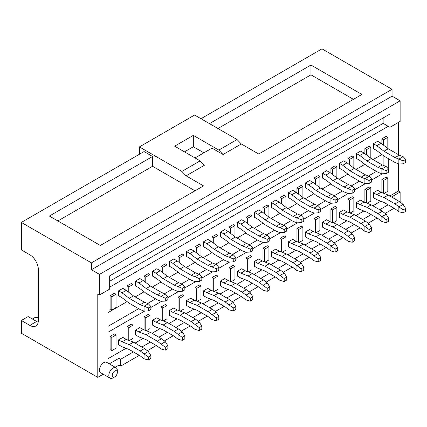 <?xml version="1.0" encoding="UTF-8"?>
<svg xmlns="http://www.w3.org/2000/svg" width="427" height="427" viewBox="0 0 427 427"><rect width="100%" height="100%" fill="white"/><g stroke="black" fill="none" stroke-linecap="round" stroke-linejoin="round"><path stroke-width="0.64" d="M148.318 310.925L150.864 309.458L150.864 306.511L148.318 307.984L148.318 310.925L144.07 311.08L140.248 309.602L129.21 303.229L121.989 297.688L118.594 295.724L118.594 290.824L121.989 292.783L126.237 290.333L133.454 295.874L144.497 302.247L148.318 303.725L144.129 306.191L148.318 307.984M121.989 292.783L129.21 298.324L140.248 304.702L144.497 302.247M140.248 304.702L144.129 306.191M118.594 290.824L122.837 288.369L126.237 290.333M150.864 306.511L148.35 303.752M144.07 311.08L144.07 306.18M129.21 298.324L133.454 295.874M150.864 355.547L148.318 357.02L148.318 359.961L150.864 358.488L150.864 355.547L148.318 351.469L144.497 348.533L140.248 350.989L129.21 344.61L121.989 341.819L118.594 339.855L122.837 337.405L126.237 339.364L121.989 341.819M148.35 351.512L144.129 353.951L140.248 350.989M118.594 339.855L118.594 344.76L121.989 346.719L129.21 349.516L140.248 355.888L144.07 358.824L148.318 359.961M144.129 353.951L148.318 357.02M144.07 358.824L144.07 353.919M144.497 348.533L133.454 342.16L126.237 339.364M133.454 342.16L129.21 344.61M165.302 301.12L167.854 299.647L167.854 296.706L165.302 298.179L165.302 301.12L161.059 301.275L157.237 299.797L146.194 293.424L138.978 287.883L135.578 285.919L135.578 281.014L138.978 282.978L143.221 280.528L150.443 286.069L161.481 292.442L165.34 293.947L161.112 296.381L165.302 298.179M138.978 282.978L146.194 288.519L157.237 294.892L161.481 292.442M157.237 294.892L161.112 296.381M135.578 281.014L139.826 278.564L143.221 280.528M167.854 296.706L165.34 293.947M161.059 301.275L161.059 296.37M146.194 288.519L150.443 286.069M182.286 291.315L184.838 289.842L184.838 286.901L182.286 288.369L182.286 291.315L178.043 291.47L174.221 289.992L163.178 283.613L155.962 278.073L152.562 276.114L152.562 271.209L155.962 273.173L160.205 270.718L167.427 276.258L178.465 282.637L182.324 284.136L178.096 286.576L182.286 288.369M155.962 273.173L163.178 278.714L174.221 285.087L178.465 282.637M174.221 285.087L178.096 286.576M152.562 271.209L156.81 268.759L160.205 270.718M184.838 286.901L182.324 284.136M178.043 291.47L178.043 286.565M163.178 278.714L167.427 276.258M199.276 281.505L201.822 280.037L201.822 277.096L199.276 278.564L199.276 281.505L195.027 281.66L191.205 280.181L180.167 273.808L172.946 268.268L169.551 266.304L169.551 261.404L172.946 263.363L177.194 260.913L184.411 266.453L195.454 272.826L199.308 274.331L195.086 276.771L199.276 278.564M172.946 263.363L180.167 268.903L191.205 275.282L195.454 272.826M191.205 275.282L195.086 276.771M169.551 261.404L173.794 258.954L177.194 260.913M201.822 277.096L199.308 274.331M195.027 281.66L195.027 276.76M180.167 268.903L184.411 266.453M167.854 345.742L165.302 347.21L165.302 350.156L167.854 348.683L167.854 345.742L165.34 341.701L161.481 338.728L157.237 341.178L146.194 334.805L138.978 332.014L135.578 330.05L139.826 327.6L143.221 329.559L138.978 332.014M165.34 341.701L161.112 344.141L157.237 341.178M135.578 330.05L135.578 334.955L138.978 336.914L146.194 339.711L157.237 346.083L161.059 349.019L165.302 350.156M161.112 344.141L165.302 347.21M161.059 349.019L161.059 344.114M161.481 338.728L150.443 332.355L143.221 329.559M150.443 332.355L146.194 334.805M184.838 335.932L182.286 337.405L182.286 340.346L184.838 338.878L184.838 335.932L182.286 331.854L178.465 328.923L174.221 331.373L163.178 325L155.962 322.204L152.562 320.245L156.81 317.789L160.205 319.754L155.962 322.204M182.324 331.896L178.096 334.336L174.221 331.373M152.562 320.245L152.562 325.144L155.962 327.109L163.178 329.9L174.221 336.279L178.096 339.241L182.286 340.346M178.096 334.336L182.286 337.405M178.043 339.209L178.043 334.309M178.465 328.923L167.427 322.55L160.205 319.754M167.427 322.55L163.178 325M201.822 326.127L199.276 327.6L199.276 330.541L201.822 329.068L201.822 326.127L199.276 322.049L195.454 319.113L191.205 321.568L180.167 315.195L172.946 312.399L169.551 310.434L173.794 307.984L177.194 309.949L172.946 312.399M199.308 322.091L195.086 324.531L191.205 321.568M169.551 310.434L169.551 315.339L172.946 317.304L180.167 320.095L191.205 326.468L195.027 329.404L199.276 330.541M195.086 324.531L199.276 327.6M195.027 329.404L195.027 324.499M195.454 319.113L184.411 312.74L177.194 309.949M184.411 312.74L180.167 315.195M216.259 271.7L218.805 270.227L218.805 267.286L216.259 268.759L216.259 271.7L212.016 271.855L208.195 270.376L197.151 264.003L189.935 258.463L186.535 256.499L186.535 251.599L189.935 253.558L194.178 251.108L201.4 256.648L212.438 263.021L216.259 264.5L212.07 266.966L216.259 268.759M189.935 253.558L197.151 259.098L208.195 265.471L212.438 263.021M208.195 265.471L212.07 266.966M186.535 251.599L190.784 249.144L194.178 251.108M218.805 267.286L216.292 264.526M212.016 271.855L212.016 266.955M197.151 259.098L201.4 256.648M218.805 316.322L216.259 317.789L216.259 320.736L218.805 319.263L218.805 316.322L216.259 312.244L212.438 309.308L208.195 311.758L197.151 305.385L189.935 302.594L186.535 300.629L190.784 298.179L194.178 300.138L189.935 302.594M216.292 312.281L212.07 314.72L208.195 311.758M186.535 300.629L186.535 305.535L189.935 307.493L197.151 310.29L208.195 316.663L212.016 319.599L216.259 320.736M212.07 314.72L216.259 317.789M212.016 319.599L212.016 314.694M212.438 309.308L201.4 302.935L194.178 300.138M201.4 302.935L197.151 305.385M233.243 261.895L235.795 260.422L235.795 257.481L233.243 258.954L233.243 261.895L229 262.05L225.178 260.571L214.135 254.193L206.919 248.653L203.519 246.694L203.519 241.789L206.919 243.753L211.162 241.298L218.384 246.838L229.422 253.216L233.281 254.716L229.053 257.155L233.243 258.954M206.919 243.753L214.135 249.293L225.178 255.666L229.422 253.216M225.178 255.666L229.053 257.155M203.519 241.789L207.768 239.339L211.162 241.298M235.795 257.481L233.281 254.716M229 262.05L229 257.145M214.135 249.293L218.384 246.838M235.795 306.517L233.243 307.984L233.243 310.925L235.795 309.458L235.795 306.517L233.243 302.433L229.422 299.503L225.178 301.953L214.135 295.58L206.919 292.783L203.519 290.824L207.768 288.374L211.162 290.333L206.919 292.783M233.281 302.476L229.053 304.915L225.178 301.953M203.519 290.824L203.519 295.73L206.919 297.688L214.135 300.485L225.178 306.858L229.053 309.821L233.243 310.925M229.053 304.915L233.243 307.984M229 309.788L229 304.889M229.422 299.503L218.384 293.13L211.162 290.333M218.384 293.13L214.135 295.58M250.233 252.085L252.779 250.617L252.779 247.676L250.233 249.144L250.233 252.085L245.984 252.245L242.162 250.761L231.124 244.388L223.903 238.848L220.508 236.889L220.508 231.984L223.903 233.943L228.151 231.493L235.368 237.033L246.411 243.406L250.265 244.911L246.043 247.35L250.233 249.144M223.903 233.943L231.124 239.483L242.162 245.861L246.411 243.406M242.162 245.861L246.043 247.35M220.508 231.984L224.751 229.534L228.151 231.493M252.779 247.676L250.265 244.911M245.984 252.245L245.984 247.34M231.124 239.483L235.368 237.033M252.779 296.706L250.233 298.179L250.233 301.12L252.779 299.647L252.779 296.706L250.233 292.628L246.411 289.698L242.162 292.148L231.124 285.775L223.903 282.978L220.508 281.019L224.751 278.564L228.151 280.528L223.903 282.978M250.265 292.671L246.043 295.11L242.162 292.148M220.508 281.019L220.508 285.919L223.903 287.883L231.124 290.675L242.162 297.053L245.984 299.984L250.233 301.12M246.043 295.11L250.233 298.179M245.984 299.984L245.984 295.078M246.411 289.698L235.368 283.32L228.151 280.528M235.368 283.32L231.124 285.775M267.217 242.28L269.763 240.812L269.763 237.866L267.217 239.339L267.217 242.28L262.973 242.435L259.146 240.956L248.108 234.583L240.887 229.043L237.492 227.079L237.492 222.179L240.887 224.138L245.135 221.688L252.357 227.228L263.395 233.601L267.217 235.08L263.027 237.545L267.217 239.339M240.887 224.138L248.108 229.678L259.146 236.051L263.395 233.601M259.146 236.051L263.027 237.545M237.492 222.179L241.741 219.724L245.135 221.688M269.763 237.866L267.249 235.106M262.973 242.435L262.973 237.535M248.108 229.678L252.357 227.228M269.763 286.901L267.217 288.374L267.217 291.315L269.763 289.842L269.763 286.901L267.217 282.823L263.395 279.888L259.146 282.343L248.108 275.965L240.887 273.173L237.492 271.209L241.741 268.759L245.135 270.718L240.887 273.173M267.249 282.866L263.027 285.3L259.146 282.343M237.492 271.209L237.492 276.114L240.887 278.073L248.108 280.87L259.146 287.243L262.973 290.179L267.217 291.315M263.027 285.3L267.217 288.374M262.973 290.179L262.973 285.273M263.395 279.888L252.357 273.515L245.135 270.718M252.357 273.515L248.108 275.965M284.201 232.475L286.752 231.002L286.752 228.061L284.201 229.534L284.201 232.475L279.957 232.63L276.136 231.151L265.092 224.778L257.876 219.232L254.476 217.274L254.476 212.368L257.876 214.333L262.119 211.877L269.341 217.423L280.379 223.796L284.238 225.301L280.011 227.735L284.201 229.534M257.876 214.333L265.092 219.873L276.136 226.246L280.379 223.796M276.136 226.246L280.011 227.735M254.476 212.368L258.725 209.919L262.119 211.877M286.752 228.061L284.238 225.301M279.957 232.63L279.957 227.724M265.092 219.873L269.341 217.423M286.752 277.096L284.201 278.564L284.201 281.505L286.752 280.037L286.752 277.096L284.238 273.056L280.379 270.083L276.136 272.533L265.092 266.16L257.876 263.363L254.476 261.404L258.725 258.954L262.119 260.913L257.876 263.363M284.238 273.056L280.011 275.495L276.136 272.533M254.476 261.404L254.476 266.309L257.876 268.268L265.092 271.065L276.136 277.438L279.957 280.374L284.201 281.505M280.011 275.495L284.201 278.564M279.957 280.374L279.957 275.468M280.379 270.083L269.341 263.71L262.119 260.913M269.341 263.71L265.092 266.16M301.19 222.67L303.736 221.197L303.736 218.256L301.19 219.724L301.19 222.67L296.941 222.825L293.119 221.346L282.082 214.968L274.86 209.427L271.465 207.469L271.465 202.563L274.86 204.528L279.109 202.072L286.325 207.613L297.368 213.991L301.222 215.491L297 217.93L301.19 219.724M274.86 204.528L282.082 210.068L293.119 216.441L297.368 213.991M293.119 216.441L297 217.93M271.465 202.563L275.709 200.114L279.109 202.072M303.736 218.256L301.222 215.491M296.941 222.825L296.941 217.919M282.082 210.068L286.325 207.613M303.736 267.286L301.19 268.759L301.19 271.7L303.736 270.232L303.736 267.286L301.19 263.208L297.368 260.278L293.119 262.728L282.082 256.355L274.86 253.558L271.465 251.599L275.709 249.144L279.109 251.108L274.86 253.558M301.222 263.251L297 265.69L293.119 262.728M271.465 251.599L271.465 256.499L274.86 258.463L282.082 261.255L293.119 267.633L297 270.595L301.19 271.7M297 265.69L301.19 268.759M296.941 270.563L296.941 265.663M297.368 260.278L286.325 253.9L279.109 251.108M286.325 253.9L282.082 256.355M318.174 212.859L320.72 211.392L320.72 208.445L318.174 209.919L318.174 212.859L313.925 213.014L310.103 211.536L299.065 205.163L291.844 199.622L288.449 197.658L288.449 192.758L291.844 194.717L296.092 192.267L303.314 197.808L314.352 204.181L318.174 205.659L313.984 208.125L318.174 209.919M291.844 194.717L299.065 200.258L310.103 206.636L314.352 204.181M310.103 206.636L313.984 208.125M288.449 192.758L292.698 190.303L296.092 192.267M320.72 208.445L318.206 205.686M313.925 213.014L313.925 208.114M299.065 200.258L303.314 197.808M320.72 257.481L318.174 258.954L318.174 261.895L320.72 260.422L320.72 257.481L318.174 253.403L314.352 250.468L310.103 252.923L299.065 246.544L291.844 243.753L288.449 241.789L292.698 239.339L296.092 241.303L291.844 243.753M318.206 253.446L313.984 255.885L310.103 252.923M288.449 241.789L288.449 246.694L291.844 248.653L299.065 251.45L310.103 257.823L313.925 260.758L318.174 261.895M313.984 255.885L318.174 258.954M313.925 260.758L313.925 255.853M314.352 250.468L303.314 244.095L296.092 241.303M303.314 244.095L299.065 246.544M335.158 203.055L337.709 201.581L337.709 198.64L335.158 200.114L335.158 203.055L330.914 203.209L327.093 201.731L316.049 195.358L308.833 189.818L305.433 187.853L305.433 182.948L308.833 184.912L313.076 182.462L320.298 188.003L331.336 194.376L335.195 195.881L330.968 198.32L335.158 200.114M308.833 184.912L316.049 190.453L327.093 196.826L331.336 194.376M327.093 196.826L330.968 198.32M305.433 182.948L309.682 180.498L313.076 182.462M337.709 198.64L335.195 195.881M330.914 203.209L330.914 198.304M316.049 190.453L320.298 188.003M337.709 247.676L335.158 249.144L335.158 252.09L337.709 250.617L337.709 247.676L335.195 243.636L331.336 240.663L327.093 243.112L316.049 236.739L308.833 233.948L305.433 231.984L309.682 229.534L313.076 231.493L308.833 233.948M335.195 243.636L330.968 246.075L327.093 243.112M305.433 231.984L305.433 236.889L308.833 238.848L316.049 241.645L327.093 248.018L330.914 250.953L335.158 252.09M330.968 246.075L335.158 249.144M330.914 250.953L330.914 246.048M331.336 240.663L320.298 234.29L313.076 231.493M320.298 234.29L316.049 236.739M352.147 193.25L354.693 191.776L354.693 188.835L352.147 190.303L352.147 193.25L347.898 193.404L344.077 191.926L333.039 185.548L325.817 180.007L322.422 178.048L322.422 173.143L325.817 175.107L330.066 172.652L337.282 178.192L348.325 184.571L352.179 186.071L347.957 188.51L352.147 190.303M325.817 175.107L333.039 180.648L344.077 187.021L348.325 184.571M344.077 187.021L347.957 188.51M322.422 173.143L326.666 170.693L330.066 172.652M354.693 188.835L352.179 186.071M347.898 193.404L347.898 188.499M333.039 180.648L337.282 178.192M354.693 237.866L352.147 239.339L352.147 242.28L354.693 240.812L354.693 237.866L352.147 233.788L348.325 230.858L344.077 233.307L333.039 226.934L325.817 224.138L322.422 222.179L326.666 219.724L330.066 221.688L325.817 224.138M352.179 233.831L347.957 236.27L344.077 233.307M322.422 222.179L322.422 227.079L325.817 229.043L333.039 231.84L344.077 238.213L347.957 241.175L352.147 242.28M347.957 236.27L352.147 239.339M347.898 241.143L347.898 236.243M348.325 230.858L337.282 224.485L330.066 221.688M337.282 224.485L333.039 226.934M369.131 183.439L371.677 181.971L371.677 179.03L369.131 180.498L369.131 183.439L364.882 183.599L361.061 182.115L350.023 175.743L342.801 170.202L339.406 168.243L339.406 163.338L342.801 165.297L347.05 162.847L354.266 168.387L365.309 174.76L369.163 176.266L364.941 178.705L369.131 180.498M342.801 165.297L350.023 170.837L361.061 177.216L365.309 174.76M361.061 177.216L364.941 178.705M339.406 163.338L343.655 160.888L347.05 162.847M371.677 179.03L369.163 176.266M364.882 183.599L364.882 178.694M350.023 170.837L354.266 168.387M371.677 228.061L369.131 229.534L369.131 232.475L371.677 231.002L371.677 228.061L369.131 223.983L365.309 221.047L361.061 223.502L350.023 217.129L342.801 214.333L339.406 212.368L343.655 209.919L347.05 211.883L342.801 214.333M369.163 224.026L364.941 226.465L361.061 223.502M339.406 212.368L339.406 217.274L342.801 219.238L350.023 222.029L361.061 228.402L364.882 231.338L369.131 232.475M364.941 226.465L369.131 229.534M364.882 231.338L364.882 226.433M365.309 221.047L354.266 214.674L347.05 211.883M354.266 214.674L350.023 217.129M386.115 173.634L388.666 172.161L388.666 169.22L386.115 170.693L386.115 173.634L381.871 173.789L378.05 172.311L367.006 165.938L359.79 160.397L356.39 158.433L356.39 153.533L359.79 155.492L364.034 153.042L371.255 158.582L382.293 164.955L386.152 166.461L381.925 168.9L386.115 170.693M359.79 155.492L367.006 161.032L378.05 167.405L382.293 164.955M378.05 167.405L381.925 168.9M356.39 153.533L360.639 151.078L364.034 153.042M388.666 169.22L386.152 166.461M381.871 173.789L381.871 168.889M367.006 161.032L371.255 158.582M388.666 218.256L386.115 219.724L386.115 222.67L388.666 221.197L388.666 218.256L386.152 214.215L382.293 211.242L378.05 213.697L367.006 207.319L359.79 204.528L356.39 202.563L360.639 200.114L364.034 202.072L359.79 204.528M386.152 214.215L381.925 216.654L378.05 213.697M356.39 202.563L356.39 207.469L359.79 209.427L367.006 212.224L378.05 218.597L381.871 221.533L386.115 222.67M381.925 216.654L386.115 219.724M381.871 221.533L381.871 216.628M382.293 211.242L371.255 204.869L364.034 202.072M371.255 204.869L367.006 207.319M403.104 163.829L405.65 162.356L405.65 159.415L403.104 160.888L403.104 163.829L398.855 163.984L395.034 162.506L383.996 156.127L376.774 150.587L373.379 148.628L373.379 143.723L376.774 145.687L381.023 143.232L388.239 148.772L399.282 155.15L403.136 156.65L398.914 159.09L403.104 160.888M376.774 145.687L383.996 151.227L395.034 157.6L399.282 155.15M395.034 157.6L398.914 159.09M373.379 143.723L377.623 141.273L381.023 143.232M405.65 159.415L403.136 156.65M398.855 163.984L398.855 159.079M383.996 151.227L388.239 148.772M405.65 208.451L403.104 209.919L403.104 212.859L405.65 211.392L405.65 208.451L403.104 204.368L399.282 201.437L395.034 203.887L383.996 197.514L376.774 194.717L373.379 192.758L377.623 190.309L381.023 192.267L376.774 194.717M403.136 204.41L398.914 206.849L395.034 203.887M373.379 192.758L373.379 197.664L376.774 199.622L383.996 202.419L395.034 208.792L398.914 211.755L403.104 212.859M398.914 206.849L403.104 209.919M398.855 211.723L398.855 206.823M399.282 201.437L388.239 195.064L381.023 192.267M388.239 195.064L383.996 197.514M113.075 377.858L114.772 376.876A3.603 2.082 -60 0 1 112.221 375.408A3.603 2.082 -60 0 1 114.772 370.994A3.603 2.082 -60 0 1 117.318 372.461A3.603 2.082 -60 0 1 114.772 376.876L113.075 377.858A6.005 3.469 -60 0 1 110.07 378.157A6.005 3.469 -60 0 1 110.07 371.218A6.005 3.469 -60 0 1 116.075 367.754A6.005 3.469 -60 0 1 117.318 370.503L117.318 372.461M110.102 308.967L110.102 295.724L114.345 293.274L116.043 294.256L116.043 307.499L111.799 309.949L110.102 308.967M111.799 309.949L111.799 296.706L110.102 295.724M381.871 192.598L381.871 179.521L386.115 177.066L387.817 178.048L387.817 191.291L384.076 193.447M381.871 143.888L381.871 138.823L386.115 136.368L387.817 137.35L387.817 148.447M364.882 202.403L364.882 189.326L369.131 186.871L370.828 187.853L370.828 201.096L367.087 203.257M364.882 153.693L364.882 148.628L369.131 146.178L370.828 147.155L370.828 158.257M347.898 212.208L347.898 199.131L352.147 196.682L353.844 197.664L353.844 210.901L350.103 213.062M347.898 163.498L347.898 158.433L352.147 155.983L353.844 156.965L353.844 168.062M330.914 222.019L330.914 208.936L335.158 206.487L336.86 207.469L336.86 220.711L333.119 222.867M330.914 173.303L330.914 168.243L335.158 165.788L336.86 166.77L336.86 177.867M313.925 231.824L313.925 218.747L318.174 216.292L319.871 217.274L319.871 230.516L316.129 232.678M313.925 183.114L313.925 178.048L318.174 175.593L319.871 176.575L319.871 187.677M296.941 241.629L296.941 228.552L301.19 226.102L302.887 227.079L302.887 240.321L299.146 242.483M296.941 192.919L296.941 187.853L301.19 185.403L302.887 186.385L302.887 197.482M279.957 251.434L279.957 238.357L284.201 235.907L285.903 236.889L285.903 250.126L282.162 252.288M279.957 202.724L279.957 197.658L284.201 195.208L285.903 196.19L285.903 207.287M262.973 261.244L262.973 248.167L267.217 245.712L268.914 246.694L268.914 259.936L265.172 262.098M262.973 212.534L262.973 207.469L267.217 205.013L268.914 205.995L268.914 217.097M245.984 271.049L245.984 257.972L250.233 255.522L251.93 256.499L251.93 269.741L248.188 271.903M245.984 222.339L245.984 217.274L250.233 214.824L251.93 215.8L251.93 226.902M229 280.854L229 267.777L233.243 265.327L234.946 266.309L234.946 279.546L231.204 281.708M229 232.144L229 227.079L233.243 224.629L234.946 225.611L234.946 236.707M212.016 290.664L212.016 277.582L216.259 275.132L217.957 276.114L217.957 289.357L214.215 291.513M212.016 241.954L212.016 236.889L216.259 234.434L217.957 235.416L217.957 246.512M195.027 300.469L195.027 287.392L199.276 284.937L200.973 285.919L200.973 299.162L197.231 301.323M195.027 251.759L195.027 246.694L199.276 244.244L200.973 245.221L200.973 256.323M178.043 310.274L178.043 297.197L182.286 294.747L183.989 295.724L183.989 308.967L180.247 311.128M178.043 261.564L178.043 256.499L182.286 254.049L183.989 255.031L183.989 266.128M161.059 320.079L161.059 307.002L165.302 304.552L167 305.535L167 318.777L163.258 320.933M161.059 271.369L161.059 266.304L165.302 263.854L167 264.836L167 275.933M144.07 329.89L144.07 316.813L148.318 314.357L150.016 315.339L150.016 328.582L146.274 330.744M144.07 281.179L144.07 276.114L148.318 273.659L150.016 274.641L150.016 285.743M127.086 339.695L127.086 326.618L131.335 324.168L133.032 325.144L133.032 338.387L129.29 340.549M127.086 290.984L127.086 285.919L131.335 283.469L133.032 284.446L133.032 295.548M110.102 349.665L110.102 336.423L114.345 333.973L116.043 334.955L116.043 348.192L111.799 350.647L110.102 349.665M116.075 367.754L106.734 362.358A6.005 3.469 120 0 0 103.729 362.656A6.005 3.469 120 0 0 99.806 367.951A6.005 3.469 120 0 0 100.729 372.76L110.07 378.157M103.243 374.212L97.783 377.367L97.783 294.011L99.486 294.993L109.675 289.106L109.675 275.847L389.936 114.036L389.936 127.299L388.239 126.317L109.675 287.147M109.312 363.847L119.016 358.242L119.016 365.106L115.258 367.279M107.978 363.078L107.978 358.733L126.056 348.293L107.978 358.733M380.841 201.197L372.867 205.803L380.841 201.197M363.857 211.002L355.883 215.608L363.857 211.002M346.868 220.812L338.899 225.413L346.868 220.812M329.884 230.617L321.91 235.218L329.884 230.617M312.9 240.422L304.926 245.029L312.9 240.422M295.911 250.233L287.942 254.834L295.911 250.233M278.927 260.038L270.953 264.639L278.927 260.038M261.943 269.843L253.969 274.449L261.943 269.843M244.954 279.648L236.985 284.254L244.954 279.648M227.97 289.458L219.996 294.059L227.97 289.458M210.986 299.263L203.012 303.864L210.986 299.263M194.002 309.068L186.028 313.674L194.002 309.068M177.013 318.878L169.039 323.479L177.013 318.878M160.029 328.683L152.055 333.284L160.029 328.683M143.045 338.488L135.071 343.094L143.045 338.488M398.434 163.819L398.434 191.04L389.851 195.993M398.434 122.394L398.434 154.659M382.469 173.778L371.677 180.007M365.485 183.589L354.693 189.818M348.496 193.394L337.709 199.622M331.512 203.199L320.72 209.427M314.528 213.004L303.736 219.238M297.539 222.814L286.752 229.043M280.555 232.619L269.763 238.848M263.571 242.424L252.779 248.653M246.582 252.234L235.795 258.463M229.598 262.039L218.805 268.268M212.614 271.844L201.822 278.073M195.625 281.655L184.838 287.883M178.641 291.46L167.854 297.688M161.657 301.265L150.864 307.493M144.668 311.069L107.978 332.254L107.978 312.644L127.097 301.606M135.236 296.904L144.08 291.801M152.225 287.099L161.064 281.991M169.209 277.288L178.054 272.186M186.193 267.483L195.038 262.381M203.183 257.678L212.022 252.57M220.167 247.868L229.005 242.766M237.15 238.063L245.995 232.961M254.14 228.258L262.979 223.15M271.124 218.453L279.963 213.345M288.108 208.643L296.952 203.54M305.097 198.838L313.936 193.735M322.081 189.033L330.92 183.925M339.065 179.223L347.909 174.12M356.054 169.418L364.893 164.315M373.038 159.613L381.877 154.505M388.239 158.582L388.239 168.756M398.434 191.04L400.131 192.022L391.554 196.975M38.19 322.204A12.009 6.933 -120 0 1 36.637 321.467L28.145 316.567L21.35 320.49L29.842 325.39A12.009 6.933 -120 0 0 35.847 325.988A12.009 6.933 -120 0 0 38.334 320.49L38.334 269.496A12.009 6.933 -120 0 0 29.842 254.786L21.35 249.88L21.35 222.419L144.07 151.569L152.562 156.474L49.377 216.046L100.334 245.466L203.519 185.894L186.113 175.839L181.865 171.43L139.399 146.909L139.399 154.264M38.334 317.549L34.939 317.549L32.393 319.017M97.783 377.367L21.35 333.236L21.35 320.49M181.865 171.43L200.124 160.883L204.373 165.297L186.113 175.839M400.131 100.82L392.061 96.16L91.415 269.736L99.486 274.396L400.131 100.82L400.131 121.412L389.936 127.299M392.061 96.16L392.061 89.296L91.415 262.872L91.415 269.736M21.35 222.419L91.415 262.872M392.061 89.296L321.995 48.843L200.973 118.717M209.465 123.622L310.957 65.027L361.915 94.447L258.725 154.019L241.314 143.968L223.054 154.51L218.805 150.096L193.33 135.386L174.643 146.178L200.124 160.883M195.027 157.942L212.016 148.137L223.054 154.51M184.491 151.857L193.33 146.755L203.871 152.839M241.314 143.968L237.065 139.554L194.605 115.039L139.399 146.909M388.154 204.821L379.662 209.721M371.17 214.626L362.678 219.531M354.186 224.431L345.689 229.336M337.197 234.242L328.705 239.141M320.213 244.047L311.721 248.952M303.229 253.851L294.731 258.757M286.239 263.662L277.747 268.562M269.256 273.467L260.764 278.372M252.272 283.272L243.78 288.177M235.282 293.077L226.79 297.982M218.298 302.887L209.806 307.787M201.314 312.692L192.823 317.597M184.325 322.497L175.833 327.402M167.341 332.307L158.849 337.207M150.357 342.112L141.865 347.018M133.368 351.917L120.718 359.224L120.718 366.088L139.314 355.349M147.342 350.716L156.303 345.544M164.326 340.911L173.287 335.739M181.31 331.106L190.271 325.929M198.299 321.296L207.26 316.124M215.283 311.491L224.244 306.319M232.267 301.686L241.228 296.514M249.256 291.881L258.218 286.704M266.24 282.071L275.202 276.899M283.224 272.266L292.185 267.094M300.213 262.461L309.169 257.284M317.197 252.651L326.159 247.479M334.181 242.846L343.143 237.674M351.17 233.041L360.126 227.863M368.154 223.23L377.116 218.058M385.138 213.425L394.1 208.253M400.131 202.088L400.131 192.022M119.016 365.106L120.718 366.088M99.486 274.396L99.486 294.993M237.065 139.554L218.805 150.096M193.33 146.755L193.33 135.386M119.016 358.242L120.718 359.224M57.869 220.951L152.562 166.279L152.562 156.474M152.562 166.279L195.027 190.794M383.142 155.476L383.142 165.286M376.433 171.382L368.464 175.983M359.449 181.187L351.474 185.788M342.465 190.992L334.49 195.598M325.481 200.797L317.507 205.403M308.491 210.607L300.517 215.208M291.508 220.412L283.533 225.013M274.524 230.217L266.549 234.823M257.534 240.027L249.56 244.628M240.55 249.832L232.576 254.433M223.567 259.637L215.592 264.244M206.577 269.442L198.603 274.049M189.593 279.253L181.619 283.854M172.609 289.058L164.635 293.664M155.62 298.863L147.646 303.469M138.636 308.673L107.978 326.372M383.142 117.959L383.142 123.376L388.239 126.317M383.142 123.376L109.675 281.26M217.957 128.522L310.957 74.832L310.957 65.027M310.957 74.832L353.417 99.347M111.799 296.706L116.043 294.256M111.799 350.647L111.799 337.405L110.102 336.423M111.799 337.405L116.043 334.955M128.783 292.287L128.783 286.901L127.086 285.919M128.783 286.901L133.032 284.446M128.783 340.351L128.783 327.6L127.086 326.618M128.783 327.6L133.032 325.144M145.767 282.482L145.767 277.096L144.07 276.114M145.767 277.096L150.016 274.641M145.767 330.546L145.767 317.789L144.07 316.813M145.767 317.789L150.016 315.339M162.756 272.677L162.756 267.286L161.059 266.304M162.756 267.286L167 264.836M162.756 320.741L162.756 307.984L161.059 307.002M162.756 307.984L167 305.535M179.74 262.867L179.74 257.481L178.043 256.499M179.74 257.481L183.989 255.031M179.74 310.931L179.74 298.179L178.043 297.197M179.74 298.179L183.989 295.724M196.724 253.062L196.724 247.676L195.027 246.694M196.724 247.676L200.973 245.221M196.724 301.126L196.724 288.374L195.027 287.392M196.724 288.374L200.973 285.919M213.713 243.257L213.713 237.866L212.016 236.889M213.713 237.866L217.957 235.416M213.713 291.321L213.713 278.564L212.016 277.582M213.713 278.564L217.957 276.114M230.697 233.446L230.697 228.061L229 227.079M230.697 228.061L234.946 225.611M230.697 281.516L230.697 268.759L229 267.777M230.697 268.759L234.946 266.309M247.681 223.641L247.681 218.256L245.984 217.274M247.681 218.256L251.93 215.8M247.681 271.705L247.681 258.954L245.984 257.972M247.681 258.954L251.93 256.499M264.671 213.836L264.671 208.445L262.973 207.469M264.671 208.445L268.914 205.995M264.671 261.9L264.671 249.144L262.973 248.167M264.671 249.144L268.914 246.694M281.655 204.031L281.655 198.64L279.957 197.658M281.655 198.64L285.903 196.19M281.655 252.095L281.655 239.339L279.957 238.357M281.655 239.339L285.903 236.889M298.638 194.221L298.638 188.835L296.941 187.853M298.638 188.835L302.887 186.385M298.638 242.285L298.638 229.534L296.941 228.552M298.638 229.534L302.887 227.079M315.628 184.416L315.628 179.03L313.925 178.048M315.628 179.03L319.871 176.575M315.628 232.48L315.628 219.724L313.925 218.747M315.628 219.724L319.871 217.274M332.612 174.611L332.612 169.22L330.914 168.243M332.612 169.22L336.86 166.77M332.612 222.675L332.612 209.919L330.914 208.936M332.612 209.919L336.86 207.469M349.596 164.801L349.596 159.415L347.898 158.433M349.596 159.415L353.844 156.965M349.596 212.865L349.596 200.114L347.898 199.131M349.596 200.114L353.844 197.664M366.585 154.996L366.585 149.61L364.882 148.628M366.585 149.61L370.828 147.155M366.585 203.06L366.585 190.309L364.882 189.326M366.585 190.309L370.828 187.853M383.569 145.191L383.569 139.8L381.871 138.823M383.569 139.8L387.817 137.35M383.569 193.255L383.569 180.498L381.871 179.521M383.569 180.498L387.817 178.048M36.637 321.467L29.842 325.39"/></g></svg>
